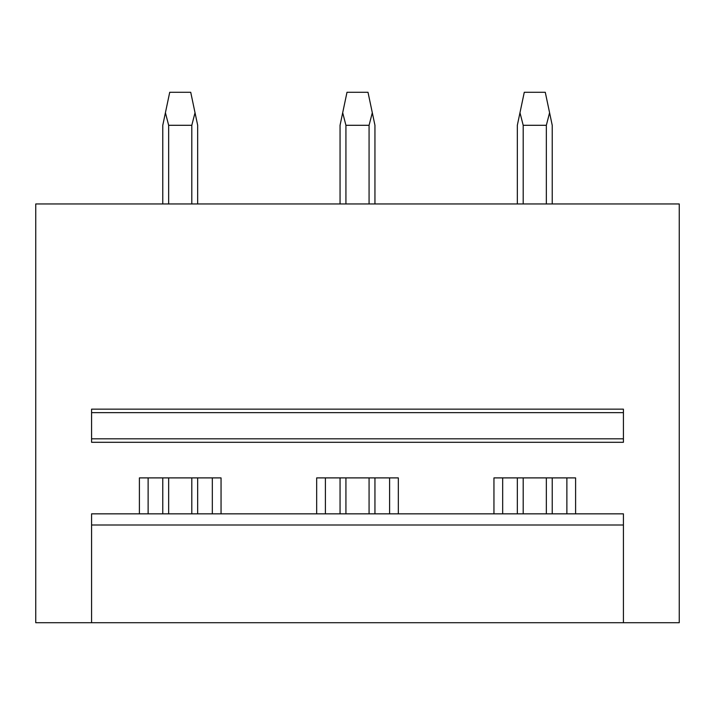 <?xml version="1.0" encoding="UTF-8"?>
<svg xmlns="http://www.w3.org/2000/svg" width="715" height="715" viewBox="0 0 715 715"><rect width="100%" height="100%" fill="white"/><g stroke="black" fill="none" stroke-linecap="round" stroke-linejoin="round"><path stroke-width="1.07" d="M623.417 622.72L679.25 622.72L679.25 203.954L35.75 203.954L35.75 622.72L623.417 622.72L623.417 513.835L91.583 513.835L91.583 525.007L623.417 525.007M316.673 513.835L316.673 477.897L398.327 477.897L398.327 513.835M493.949 513.835L493.949 477.897L575.602 477.897L575.602 513.835M139.398 513.835L139.398 477.897L221.051 477.897L221.051 513.835M91.583 438.813L91.583 442.299L623.417 442.299L623.417 438.813L91.583 438.813L91.583 412.635L623.417 412.635L623.417 438.813M623.417 412.635L623.417 409.15L91.583 409.15L91.583 412.635M91.583 525.007L91.583 622.72M148.121 513.835L148.121 477.897M212.328 513.835L212.328 477.897M325.397 513.835L325.397 477.897M389.604 513.835L389.604 477.897M502.672 513.835L502.672 477.897M566.879 513.835L566.879 477.897M168.651 513.835L168.651 477.897M168.651 203.954L168.651 125.295L165.415 112.729L162.779 125.295L162.779 203.954M191.799 513.835L191.799 477.897M191.799 203.954L191.799 125.295L168.651 125.295M162.779 513.835L162.779 477.897M191.799 125.295L195.025 112.729L190.726 92.28L169.723 92.28L165.415 112.729M197.671 513.835L197.671 477.897M197.671 203.954L197.671 125.295L195.025 112.729M345.926 513.835L345.926 477.897M345.926 203.954L345.926 125.295L342.691 112.729L340.054 125.295L340.054 203.954M369.074 513.835L369.074 477.897M369.074 203.954L369.074 125.295L345.926 125.295M340.054 513.835L340.054 477.897M369.074 125.295L372.309 112.729L368.002 92.28L346.998 92.28L342.691 112.729M374.946 513.835L374.946 477.897M374.946 203.954L374.946 125.295L372.309 112.729M523.201 513.835L523.201 477.897M523.201 203.954L523.201 125.295L519.975 112.729L517.329 125.295L517.329 203.954M546.349 513.835L546.349 477.897M546.349 203.954L546.349 125.295L523.201 125.295M517.329 513.835L517.329 477.897M546.349 125.295L549.585 112.729L545.277 92.28L524.274 92.28L519.975 112.729M552.221 513.835L552.221 477.897M552.221 203.954L552.221 125.295L549.585 112.729"/></g></svg>
